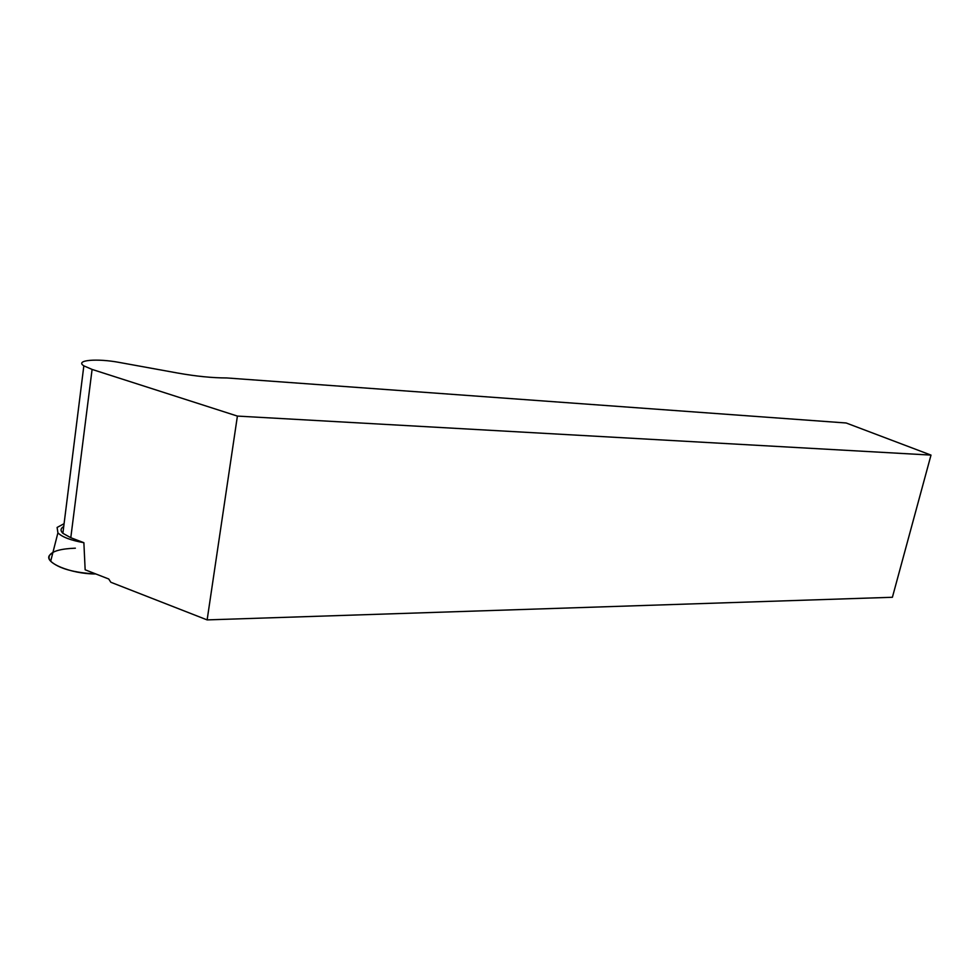 <?xml version="1.0" encoding="UTF-8"?>
<svg xmlns="http://www.w3.org/2000/svg" width="980" height="980" viewBox="0 0 980 980"><rect width="100%" height="100%" fill="white"/><g stroke="black" fill="none" stroke-linecap="round" stroke-linejoin="round"><path stroke-width="1.47" d="M63.737 526.481C60.503 528.416 60.221 530.695 62.879 533.316L70.793 537.714L83.876 542.7C70.903 540.372 62.242 537.101 57.906 532.863L57.11 527.448L64.08 523.7M75.362 548.188C61.397 548.714 52.908 550.956 49.882 554.937C48.498 556.897 48.755 558.992 50.678 561.234C58.812 568.51 73.868 572.749 95.807 573.949C71.099 574.17 42.557 562.238 49.882 554.937L52.92 552.414M931 455.1L846.169 422.993L226.735 377.949C212.403 377.937 196.098 376.308 177.809 373.062L119.609 362.49C97.081 358.19 74.553 360.052 83.839 365.846L92.096 369.423L237.405 416.084L931 455.1L892.4 597.273L207.135 619.899L237.405 416.084M207.135 619.899L110.838 582.267L108.731 578.996L85.15 569.797L83.876 542.7M70.793 537.714L92.096 369.423M57.906 532.863L50.678 561.234M62.879 533.316L83.839 365.846"/></g></svg>
